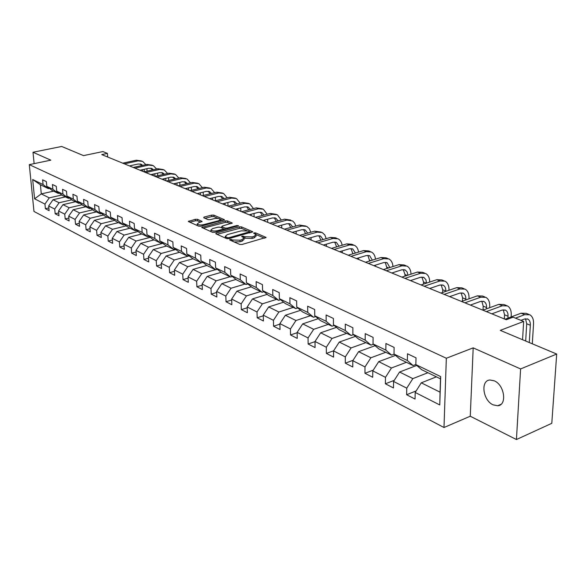 <?xml version="1.0" encoding="UTF-8"?>
<svg xmlns="http://www.w3.org/2000/svg" width="586" height="586" viewBox="0 0 586 586"><rect width="100%" height="100%" fill="white"/><g stroke="black" fill="none" stroke-linecap="round" stroke-linejoin="round"><path stroke-width="0.88" d="M229.976 239.425L229.705 239.967L239.733 244.428L242.003 244.487L266.073 237.418L255.621 232.884L254.06 232.847L253.628 233.228L256.038 234.598L254.06 236.356L252.126 236.891L244.955 236.715L242.099 236.114L241.652 236.502L244.032 237.879L241.996 239.674L240.033 240.216L232.832 240.033L229.976 239.425M493.09 404.838L497.697 405.746C507.315 405.358 504.583 384.973 494.298 380.827L489.874 379.999C480.286 380.497 482.923 400.487 493.09 404.838M197.533 219.34L195.409 219.289L188.296 221.479L198.676 226.167L200.844 226.218L224.409 219.706L213.846 215.143L211.736 215.091L204.082 217.062L203.679 217.758L208.03 219.64L210.169 219.691L213.985 218.695C217.054 218.139 219.179 218.344 220.358 219.325L218.666 220.71L203.576 224.643C200.478 225.214 198.346 225.009 197.174 224.02L198.932 222.599L202.111 221.42L197.533 219.34L197.607 220.812L195.482 220.768L189.813 222.226M520.602 368.938L473.188 347.864L470.265 416.221L516.434 439.537L520.602 368.938L556.7 354.039L500.276 330.372L523.65 321.45L513.08 317.18L506.297 319.736L101.737 154.594L107.414 153.4L102.887 151.569L83.52 155.62L61.684 146.463L33.006 152.25L34.127 163.633M473.188 347.864L446.334 358.244L29.3 164.637L50.814 160.161L33.006 152.25M216.205 233.038L215.809 233.785L226.614 238.59L228.855 238.649L252.764 231.756L241.527 226.899L239.344 226.848L216.205 233.038L216.249 233.982M212.425 232.283L201.709 227.441L225.332 220.878L227.478 220.929L232.254 223.039L222.358 226.013L221.72 226.548L224.987 228.049L227.17 228.1L236.847 225.522L238.561 225.698L214.63 232.334L212.425 232.283M556.7 354.039L551.792 423.319L516.434 439.537M446.334 358.244L443.99 427.516L33.973 211.443L29.3 164.637M48.858 207.927L45.393 208.733L49.121 210.645L48.675 205.972L54.718 209.048L55.157 213.758L58.988 215.729L58.549 210.997L64.76 214.161L65.193 218.922L69.126 220.951L68.701 216.161L75.089 219.413L75.506 224.233L79.549 226.313L79.132 221.471L85.695 224.812L86.105 229.69L90.266 231.836L89.863 226.929L96.617 230.364L97.012 235.308L101.29 237.513L100.895 232.539L107.846 236.077L108.234 241.088L112.637 243.351L112.256 238.319L119.412 241.959L119.786 247.036L124.313 249.365L123.946 244.274L131.323 248.025L131.674 253.159L136.348 255.562L135.996 250.398L143.592 254.265L143.929 259.466L148.749 261.942L148.412 256.719L156.242 260.697L156.565 265.971L161.524 268.527L161.209 263.231L169.281 267.341L169.588 272.68L174.709 275.317L174.408 269.948L182.744 274.182L183.03 279.603L188.311 282.32L188.033 276.878L196.64 281.251L196.903 286.744L202.36 289.55L202.097 284.034L210.989 288.554L211.231 294.121L216.871 297.021L216.63 291.425L225.815 296.098L226.035 301.746L231.866 304.742L231.653 299.065L241.146 303.9L241.344 309.628L247.373 312.726L247.182 306.969L257.005 311.972L257.181 317.78L263.414 320.989L263.253 315.151L273.428 320.322L273.567 326.219L280.027 329.544L279.896 323.611L290.429 328.973L290.539 334.958L297.234 338.4L297.139 332.387L308.06 337.939L308.133 344.011L315.07 347.586L315.004 341.477L326.336 347.242L326.373 353.409L333.573 357.116L333.544 350.911L345.308 356.896L345.308 363.152L352.779 367.004L352.794 360.705L365.005 366.917L364.961 373.275L372.725 377.274L372.784 370.872L385.478 377.333L385.39 383.793L393.462 387.954L393.565 381.449L406.772 388.166L406.633 394.73L415.035 399.059L415.188 392.452L439.771 404.955L440.679 376.6L440.489 378.834L421.62 369.678L415.848 364.609L416.009 357.841L407.49 353.776L407.343 360.5L413.123 365.561L399.806 359.093L394.012 354.061L394.122 347.41L385.932 343.506L385.844 350.113L391.638 355.138L378.834 348.926L373.033 343.923L373.092 337.382L365.225 333.632L365.181 340.136L370.982 345.117L358.669 339.14L352.86 334.181L352.875 327.742L345.3 324.131L345.3 330.533L351.109 335.478L339.25 329.72L333.441 324.805L333.419 318.469L326.124 314.99L326.168 321.289L331.976 326.197L320.557 320.652L314.748 315.773L314.682 309.533L307.657 306.185L307.738 312.389L313.547 317.253L302.53 311.913L296.728 307.071L296.626 300.926L289.858 297.695L289.967 303.804L295.769 308.632L285.148 303.475L279.354 298.677L279.222 292.626L272.688 289.513L272.834 295.527L278.621 300.31L268.366 295.337L262.587 290.575L262.418 284.62L256.119 281.61L256.294 287.536L262.067 292.282L252.163 287.477L246.398 282.76L246.201 276.885L240.114 273.984L240.319 279.822L246.076 284.525L236.51 279.881L230.752 275.2L230.54 269.421L224.65 266.608L224.878 272.365L230.62 277.031L221.369 272.541L215.633 267.897L215.392 262.198L209.7 259.481L209.949 265.158L215.677 269.78L206.719 265.436L201.005 260.836L200.742 255.21L195.233 252.588L195.512 258.177L201.218 262.762L192.545 258.558L186.853 254.002L186.568 248.457L181.235 245.915L181.528 251.431L187.212 255.972L178.818 251.899L173.148 247.38L172.841 241.908L167.677 239.447L167.992 244.889L173.654 249.394L165.516 245.446L159.868 240.963L159.546 235.572L154.543 233.184L154.872 238.553L160.505 243.014L152.616 239.191L146.998 234.752L146.661 229.426L141.812 227.119L142.156 232.408L147.76 236.832L140.113 233.125L134.524 228.723L134.165 223.471L129.462 221.23L129.821 226.452L135.403 230.84L127.975 227.236L122.415 222.878L122.042 217.692L117.478 215.516L117.852 220.673L123.404 225.017L116.196 221.523L110.659 217.201L110.278 212.081L105.839 209.971L106.234 215.062L111.758 219.369L104.755 215.97L99.246 211.685L98.851 206.638L94.544 204.58L94.947 209.605L100.44 213.875L93.635 210.579L88.164 206.331L87.754 201.342L83.571 199.35L83.981 204.309L89.446 208.543L82.831 205.334L77.389 201.13L76.971 196.2L72.898 194.266L73.323 199.167L78.758 203.357L72.327 200.244L66.914 196.068L66.482 191.204L62.526 189.315L62.966 194.156L68.364 198.317L62.109 195.285L56.725 191.146L56.285 186.341L52.432 184.509L52.879 189.293L58.248 193.409L52.161 190.457L46.814 186.355L46.36 181.609L42.617 179.829L43.071 184.553L48.404 188.641L40.405 184.758L41.291 193.893L49.283 197.87L61.779 195.028M45.393 208.733L44.946 204.075L34.589 198.808L32.677 179.528L43.071 184.553M46.814 186.355L52.879 189.293M56.725 191.146L62.966 194.156M66.914 196.068L73.323 199.167M77.389 201.13L83.981 204.309M88.164 206.331L94.947 209.605M99.246 211.685L106.234 215.062M110.659 217.201L117.852 220.673M122.415 222.878L129.821 226.452M134.524 228.723L142.156 232.408M146.998 234.752L154.872 238.553M159.868 240.963L167.992 244.889M173.148 247.38L181.528 251.431M186.853 254.002L195.512 258.177M201.005 260.836L209.949 265.158M215.633 267.897L224.878 272.365M230.752 275.2L240.319 279.822M246.398 282.76L256.294 287.536M262.587 290.575L272.834 295.527M279.354 298.677L289.967 303.804M296.728 307.071L307.738 312.389M314.748 315.773L326.168 321.289M333.441 324.805L345.3 330.533M352.86 334.181L365.181 340.136M373.033 343.923L385.844 350.113M394.012 354.061L407.343 360.5M415.848 364.609L440.679 376.6M71.792 199.826L59.105 202.749L53.026 199.731L65.434 196.896M59.347 193.16L58.248 193.409M53.026 199.731L48.675 205.972M59.105 202.749L54.718 209.048M82.077 204.756L69.199 207.774L62.951 204.668L75.469 201.767M69.492 198.061L68.364 198.317M62.951 204.668L58.549 210.997M69.199 207.774L64.76 214.161M92.654 209.81L79.571 212.93L73.155 209.737L85.776 206.763M79.923 203.086L78.758 203.357M73.155 209.737L68.701 216.161M79.571 212.93L75.089 219.413M103.524 215.011L90.237 218.234L83.637 214.952L96.36 211.898M90.647 208.257L89.446 208.543M83.637 214.952L79.132 221.471M90.237 218.234L85.695 224.812M114.71 220.358L101.21 223.691L94.419 220.314L107.253 217.186M101.678 213.575L100.44 213.875M94.419 220.314L89.863 226.929M101.21 223.691L96.617 230.364M126.217 225.859L112.497 229.302L105.517 225.83L118.453 222.614M113.032 219.054L111.758 219.369M105.517 225.83L100.895 232.539M112.497 229.302L107.846 236.077M138.069 231.514L124.122 235.081L116.929 231.507L129.975 228.203M124.723 224.687L123.404 225.017M116.929 231.507L112.256 238.319M124.122 235.081L119.412 241.959M150.272 237.337L136.091 241.029L128.686 237.345L141.841 233.96M136.765 230.488L135.403 230.84M128.686 237.345L123.946 244.274M136.091 241.029L131.323 248.025M162.849 243.329L148.426 247.16L140.794 243.366L154.059 239.886M149.174 236.466L147.76 236.832M140.794 243.366L135.996 250.398M148.426 247.16L143.592 254.265M175.822 249.511L161.135 253.482L153.268 249.57L166.644 245.995M161.963 242.626L160.505 243.014M153.268 249.57L148.412 256.719M161.135 253.482L156.242 260.697M189.19 255.87L174.24 260.001L166.131 255.965L179.616 252.288M175.163 248.984L173.654 249.394M166.131 255.965L161.209 263.231M174.24 260.001L169.281 267.341M202.99 262.433L187.769 266.725L179.397 262.557L192.999 258.778M188.78 255.54L187.212 255.972M179.397 262.557L174.408 269.948M187.769 266.725L182.744 274.182M215.509 269.699L201.731 273.662L193.087 269.37L206.799 265.473M202.837 262.308L201.218 262.762M193.087 269.37L188.033 276.878M201.731 273.662L196.64 281.251M230.042 276.746L216.146 280.833L207.217 276.394L221.142 272.358M217.355 269.296L215.677 269.78M207.217 276.394L202.097 284.034M216.146 280.833L210.989 288.554M245.058 284.027L231.045 288.246L221.816 283.653L235.982 279.456M232.364 276.519L230.62 277.031M221.816 283.653L216.63 291.425M231.045 288.246L225.815 296.098M260.572 291.557L246.45 295.901L236.912 291.161L251.321 286.788M247.893 283.983L246.076 284.525M236.912 291.161L231.653 299.065M246.45 295.901L241.146 303.9M276.621 299.343L262.389 303.826L252.515 298.919L267.187 294.362M263.949 291.703L262.067 292.282M252.515 298.919L247.182 306.969M262.389 303.826L257.005 311.972M293.227 307.401L278.885 312.023L268.666 306.947L283.602 302.2M280.577 299.695L278.621 300.31M268.666 306.947L263.253 315.151M278.885 312.023L273.428 320.322M310.426 315.737L295.967 320.52L285.382 315.261L300.603 310.302M297.805 307.972L295.769 308.632M285.382 315.261L279.896 323.611M295.967 320.52L290.429 328.973M328.241 324.38L313.671 329.325L302.698 323.868L318.213 318.689M315.664 316.55L313.547 317.253M302.698 323.868L297.139 332.387M313.671 329.325L308.06 337.939M346.707 333.339L332.035 338.452L320.652 332.797L336.474 327.369M334.196 325.442L331.976 326.197M320.652 332.797L315.004 341.477M332.035 338.452L326.336 347.242M365.869 342.634L351.087 347.93L339.279 342.056L355.424 336.371M353.424 334.665L351.109 335.478M339.279 342.056L333.544 350.911M351.087 347.93L345.308 356.896M385.756 352.281L370.879 357.768L358.61 351.666L375.091 345.703M373.399 344.246L370.982 345.117M358.61 351.666L352.794 360.705M370.879 357.768L365.005 366.917M406.42 362.309L391.441 367.993L378.695 361.65L395.528 355.38M394.173 354.193L391.638 355.138M378.695 361.65L372.784 370.872M391.441 367.993L385.478 377.333M427.905 372.725L412.83 378.622L399.564 372.029L416.778 365.422M415.855 364.514L413.123 365.561M399.564 372.029L393.565 381.449M412.83 378.622L406.772 388.166M439.771 404.955L440.064 392.166L421.283 382.826L436.394 376.849M421.283 382.826L415.188 392.452M470.265 416.221L443.99 427.516M107.685 157.019L107.414 153.4M522.566 339.726L523.65 321.45M440.064 392.166L440.489 378.834M53.575 191.146L41.291 193.893L34.589 198.808M49.473 188.399L48.404 188.641M32.677 179.528L40.405 184.758M49.283 197.87L44.946 204.075M416.155 390.928L406.633 394.73M394.268 380.351L385.39 383.793M373.245 370.154L364.961 373.275M353.036 360.324L345.308 363.152M333.595 350.831L326.373 353.409M315.012 341.631L308.133 344.011M297.139 332.723L290.539 334.958M279.91 324.124L273.567 326.219M263.275 315.817L257.181 317.78M247.211 307.782L241.344 309.628M231.682 300.01L226.035 301.746M216.674 292.48L211.231 294.121M202.155 285.199L196.903 286.744M188.099 278.138L183.03 279.603M174.489 271.296L169.588 272.68M161.297 264.66L156.565 265.971M148.507 258.228L143.929 259.466M136.106 251.98L131.674 253.159M124.071 245.915L119.786 247.036M112.38 240.018L108.234 241.088M101.034 234.29L97.012 235.308M90.01 228.723L86.105 229.69M79.293 223.31L75.506 224.233M68.87 218.043L65.193 218.922M58.725 212.916L55.157 213.758M234.232 241.981L240.092 241.762L240.033 240.216M244.054 238.495L244.084 239.418L242.047 241.22L240.092 241.762M256.06 235.213L256.082 236.129L254.104 237.894L252.17 238.421L245.007 238.253L243.981 237.806M264.579 238.209L256.016 234.561M246.713 230.591L241.579 228.401L239.396 228.35L217.062 234.341M251.269 232.539L249.863 231.939M227.427 237.638L228.994 237.682L249.863 231.741L248.31 231.023L241.242 230.855L227.317 234.612L225.244 236.4L227.427 237.638L227.471 238.773M225.72 236.854L225.376 238.041M203.225 228.196L225.383 222.365L225.332 220.878M230.759 223.793L227.529 222.416L225.383 222.365M221.772 227.881L221.72 226.548M223.471 228.87L225.046 229.558L224.987 228.049M212.63 228.591L210.887 230.049C212.095 231.067 214.278 231.287 217.421 230.701L222.812 229.265L223.193 228.525L220.182 227.214L218.007 227.17L212.63 228.591M210.931 231.096L211.019 231.653M200.654 222.153L197.607 220.812M197.226 225.083L197.255 225.537M220.483 221.083L220.38 219.757M218.278 218.468L213.912 216.608L211.802 216.564L204.975 218.322M222.914 220.446L220.38 219.369M532.3 343.806L533.538 324.014C533.729 319.443 532.491 316.367 529.832 314.785L524.682 314.667L515.468 318.147M528.777 314.36L526.191 313.342L521.042 313.217L505.051 319.224M520.947 320.359L524.426 319.033L527.883 319.114C529.649 320.168 530.462 322.212 530.345 325.245L529.283 342.539M525.503 318.747L526.711 323.78L525.679 341.03M511.131 316.938L511.241 315.034C511.388 310.536 510.128 307.496 507.461 305.914L502.312 305.767L486.373 311.606M506.392 305.496L503.953 304.53L498.803 304.368L482.871 310.177M491.859 313.84L502.092 310.067L505.55 310.17C507.315 311.217 508.15 313.239 508.055 316.228L507.952 318.139M503.257 309.774L504.561 314.814L504.341 318.938M489.684 307.694L489.742 306.383C489.859 301.951 488.578 298.948 485.897 297.373L480.754 297.19L464.888 302.83M484.834 296.955L482.512 296.033L477.378 295.849L461.519 301.46M470.382 305.072L480.564 301.424L484.021 301.548C485.794 302.596 486.644 304.595 486.57 307.533L486.512 308.851M481.809 301.138L483.201 306.17L483.025 310.119M468.983 298.816L469.012 298.04C469.093 293.674 467.789 290.707 465.108 289.14L459.973 288.927L444.181 294.377M464.039 288.715L461.841 287.843L456.714 287.631L440.936 293.051M449.674 296.626L459.82 293.095L463.262 293.234C465.042 294.282 465.907 296.252 465.855 299.153L465.826 299.937M461.131 292.817L462.603 297.835L462.479 301.116M448.993 290.282L449.008 289.982C449.059 285.682 447.733 282.752 445.045 281.192L439.925 280.95L424.213 286.232M443.976 280.767L441.895 279.947L436.775 279.698L421.078 284.95M429.706 288.473L439.793 285.06L443.236 285.221C445.016 286.261 445.895 288.209 445.865 291.066L445.851 291.359M441.17 284.789L442.723 289.792L442.642 292.465M429.685 282.071C429.677 277.896 428.337 275.046 425.678 273.515L420.565 273.252L404.941 278.365M424.608 273.098L422.631 272.314L417.525 272.043L401.915 277.127M410.434 280.606L420.47 277.295L423.898 277.478L425.883 279.639L426.564 283.119M421.898 277.031L423.524 282.027L423.473 284.151M411.02 274.16C410.881 270.241 409.526 267.56 406.962 266.103L401.871 265.817L386.335 270.769M405.9 265.685L404.025 264.938L398.934 264.645L383.412 269.575M391.822 273.003L401.798 269.802L405.219 270L407.138 271.992L407.9 275.178M403.278 269.553L404.977 274.519L404.941 276.138M392.95 266.549C392.708 262.858 391.353 260.323 388.877 258.939L383.801 258.631L368.352 263.429M387.807 258.521L386.035 257.811L380.959 257.496L365.532 262.272M373.831 265.663L383.749 262.557L387.163 262.77L389.844 267.531M385.28 262.316L387.024 268.425M392.869 273.435L392.884 272.666M375.465 259.202C375.135 255.73 373.773 253.328 371.385 252.009L366.323 251.68L350.97 256.331M370.315 251.592L368.631 250.918L363.576 250.588L348.238 255.218M356.435 258.565L366.301 255.547L369.693 255.774L372.359 260.162M367.869 255.32L369.678 260.99M375.443 266.322L375.458 265.15M358.529 252.112C358.119 248.838 356.757 246.567 354.449 245.3L349.417 244.955L334.159 249.468M353.387 244.882L351.79 244.245L346.758 243.893L331.515 248.391M339.609 251.694L349.41 248.772L352.794 249.006L355.431 253.042M351.021 248.552L352.889 253.811M358.581 259.437L358.581 257.906M342.114 245.263C341.645 242.172 340.29 240.018 338.056 238.81L333.046 238.443L317.89 242.824M337.001 238.392L335.478 237.784L330.467 237.418L315.327 241.784M323.325 245.043L333.06 242.208L336.43 242.458L339.016 246.179M334.709 242.003L336.628 246.882M342.239 252.764L342.239 250.911M326.212 238.641L324.805 234.913L322.183 232.517L317.187 232.137L302.127 236.392M321.121 232.1L314.697 231.14L299.651 235.382M307.547 238.605L317.224 235.85L320.571 236.107L323.113 239.535M318.901 235.653L320.857 240.187M326.409 246.303L326.402 244.15M310.785 232.239L309.357 228.708L306.793 226.423L301.819 226.02L286.862 230.159M305.738 226.006L299.402 225.061L284.459 229.177M292.26 232.364L301.871 229.683L305.211 229.954L307.687 233.118M303.577 229.507L305.562 233.719M311.063 240.04L311.041 237.608M295.82 226.05L294.648 223.105L292.67 220.988L286.92 220.094L272.065 224.123M290.817 220.094L284.576 219.164L269.736 223.171M277.442 226.313L286.994 223.713L290.312 223.991L292.714 226.907M288.722 223.544L290.715 227.456M293.161 232.115L293.176 232.737M296.186 233.968L296.142 231.287M281.295 220.05L277.39 214.776L272.468 214.344L257.715 218.263M276.343 214.359L270.19 213.443L255.452 217.34M263.07 220.453L272.556 217.911L275.852 218.204L278.189 220.885M274.307 217.758L276.299 221.398M278.724 225.969L278.746 226.848M281.741 228.071L281.683 225.156M267.194 214.234L263.334 209.209L258.441 208.77L243.791 212.579M262.294 208.792L256.236 207.891L241.6 211.685M249.123 214.754L258.543 212.286L261.825 212.586L264.081 215.062M260.323 212.147L262.294 215.531M264.704 220.014L264.733 221.127M267.721 222.35L267.641 219.23M253.496 208.601L249.687 203.803L244.823 203.349L230.276 207.063M248.654 203.393L242.677 202.5L228.144 206.191M235.587 209.231L244.933 206.829L248.208 207.129L250.376 209.407M246.735 206.697L248.684 209.847M251.094 214.242L251.13 215.575M254.104 216.791L254.009 213.48M240.187 203.13L236.436 198.551L231.595 198.09L217.15 201.701M235.404 198.141L229.514 197.262L215.084 200.859M222.438 203.862L231.719 201.518L234.971 201.833L237.052 203.928M233.536 201.401L235.462 204.331M237.865 208.645L237.916 210.184M240.875 211.392L240.758 207.898M227.243 197.826L223.552 193.446L218.746 192.977L204.404 196.5M222.526 193.043L216.717 192.171L202.39 195.68M209.663 198.647L218.878 196.369L222.109 196.684L224.108 198.61M220.71 196.259L222.599 198.984M223.024 203.716L223.046 204.111M225.002 203.217L225.068 204.939M228.02 206.14L227.881 202.492M214.659 192.677L211.033 188.487L206.25 188.011L192.01 191.439M210.008 188.084L204.28 187.227L190.054 190.64M197.248 193.578L206.397 191.351L209.612 191.681L211.517 193.446M208.242 191.256L210.088 193.798M210.579 198.42L210.608 199.035M212.498 197.943L212.579 199.841M215.501 200.756L215.355 197.24M202.419 187.674L198.852 183.66L194.098 183.176L179.961 186.524M197.834 183.257L192.179 182.414L178.063 185.747M185.169 188.648L194.259 186.48L197.453 186.809L199.262 188.428M196.112 186.392L197.914 188.751M198.471 193.277L198.515 194.098M200.331 192.831L200.427 194.874M203.32 195.453L203.174 192.135M190.509 182.81L187 178.964L182.275 178.474L168.241 181.741M185.989 178.569L180.407 177.726L166.395 180.986M173.427 183.858L182.444 181.741L185.616 182.078L187.337 183.557M184.312 181.66L186.062 183.858M186.692 188.289L186.744 189.293M188.494 187.857L188.604 190.054M191.468 190.304L191.314 187.183M178.906 178.078L175.47 174.401L170.768 173.896L156.836 177.082M174.46 173.998L168.951 173.17L155.041 176.349M161.992 179.191L170.951 177.126L174.101 177.463L175.734 178.818M172.826 177.053L174.525 179.096M175.221 183.433L175.28 184.612M176.972 183.022L177.097 185.352M179.924 185.308L179.77 182.363M167.611 173.478L164.234 169.947L159.568 169.442L145.738 172.555M163.238 169.552L157.802 168.739L143.988 171.837M150.866 174.643L159.758 172.628L162.893 172.973L164.424 174.21M161.641 172.57L163.289 174.467M164.043 178.715L164.124 180.056M165.75 178.32L165.889 180.781M168.687 180.451L168.534 177.683M156.609 169.002L153.298 165.618L148.661 165.098L134.927 168.138M152.301 165.223L146.94 164.417L133.227 167.442M140.032 170.218L148.851 168.255L151.972 168.6L153.415 169.72M150.749 168.204L152.338 169.962M153.158 174.123L153.254 175.617M154.821 173.749L154.975 176.32M157.737 175.734L157.583 173.119M145.885 164.644L142.64 161.392L138.032 160.872L124.4 163.846M141.651 161.004L136.348 160.205L122.738 163.164M129.469 165.911L138.23 163.992L141.329 164.344L142.676 165.355M140.135 163.948L141.666 165.582M142.552 169.662L142.654 171.295M144.163 169.295L144.324 171.764M147.064 171.149L146.91 168.687M232.876 241.381L232.832 240.033M242.047 241.22L241.996 239.674M243.71 237.528L243.659 236.151M245.007 238.253L244.955 236.715M252.17 238.421L252.126 236.891M254.104 237.894L254.06 236.356M255.657 234.21L255.621 232.884M265.795 237.843L265.78 237.198M231.595 240.809L231.543 239.462M239.396 228.35L239.344 226.848M241.579 228.401L241.527 226.899M252.5 232.166L252.485 231.551M229.031 238.597L228.994 237.682M249.453 233.03L249.424 232.122M226.137 238.385L226.086 237.044M202.412 227.829L202.375 226.899M227.529 222.416L227.478 220.929M232.012 223.42L231.99 222.848M222.028 228.02L221.977 226.745M227.207 228.98L227.17 228.1M236.876 226.394L236.847 225.522M217.457 231.58L217.421 230.701M222.841 230.144L222.812 229.265M201.899 221.779L201.87 221.237M203.62 225.493L203.576 224.643M218.703 221.552L218.666 220.71M204.126 217.948L204.082 217.062M211.802 216.564L211.736 215.091M213.912 216.608L213.846 215.143M224.174 220.08L224.152 219.516M189.007 221.867L188.956 220.944M195.482 220.768L195.409 219.289M524.682 314.667L521.042 313.217M530.345 325.245L526.711 323.78M502.312 305.767L498.803 304.368M508.055 316.228L504.561 314.814M480.754 297.19L477.378 295.849M486.57 307.533L483.201 306.17M459.973 288.927L456.714 287.631M465.855 299.153L462.603 297.835M439.925 280.95L436.775 279.698M445.865 291.066L442.723 289.792M420.565 273.252L417.525 272.043M426.374 283.177L423.524 282.027M401.871 265.817L398.934 264.645M407.182 275.413L404.977 274.519M383.801 258.631L380.959 257.496M388.65 267.912L387.038 267.26M366.323 251.68L363.576 250.588M370.733 260.66L369.685 260.235M349.417 244.955L346.758 243.893M353.417 253.657L352.889 253.445M333.046 238.443L330.467 237.418M317.187 232.137L314.697 231.14M301.819 226.02L299.402 225.061M286.92 220.094L284.576 219.164M272.468 214.344L270.19 213.443M258.441 208.77L256.236 207.891M244.823 203.349L242.677 202.5M231.595 198.09L229.514 197.262M218.746 192.977L216.717 192.171M206.25 188.011L204.28 187.227M194.098 183.176L192.179 182.414M182.275 178.474L180.407 177.726M170.768 173.896L168.951 173.17M159.568 169.442L157.802 168.739M148.661 165.098L146.94 164.417M138.032 160.872L136.348 160.205M500.964 404.34L497.697 405.746M249.9 232.913L249.863 231.873M225.302 237.938L225.244 236.4M210.953 231.558L210.887 230.049M223.5 229.968L223.456 228.899M197.248 225.515L197.174 224.02M527.883 319.114L527.18 318.828M505.55 310.17L504.839 309.884M484.021 301.548L483.311 301.263M463.262 293.234L462.552 292.956M443.236 285.221L442.525 284.935M423.898 277.478L423.187 277.193M405.219 270L404.508 269.714M387.163 262.77L386.452 262.484M369.693 255.774L368.99 255.489M352.794 249.006L352.083 248.728M336.43 242.458L335.727 242.172M320.571 236.107L319.875 235.828M305.211 229.954L304.508 229.675M290.312 223.991L289.609 223.713M275.852 218.204L275.164 217.926M261.825 212.586L261.136 212.308M248.208 207.129L247.512 206.858M234.971 201.833L234.283 201.562M222.109 196.684L221.427 196.413M209.612 191.681L208.931 191.41M197.453 186.809L196.771 186.538M185.616 182.078L184.942 181.806M174.101 177.463L173.434 177.192M162.893 172.973L162.227 172.709M151.972 168.6L151.305 168.336M141.329 164.344L140.669 164.08"/></g></svg>
